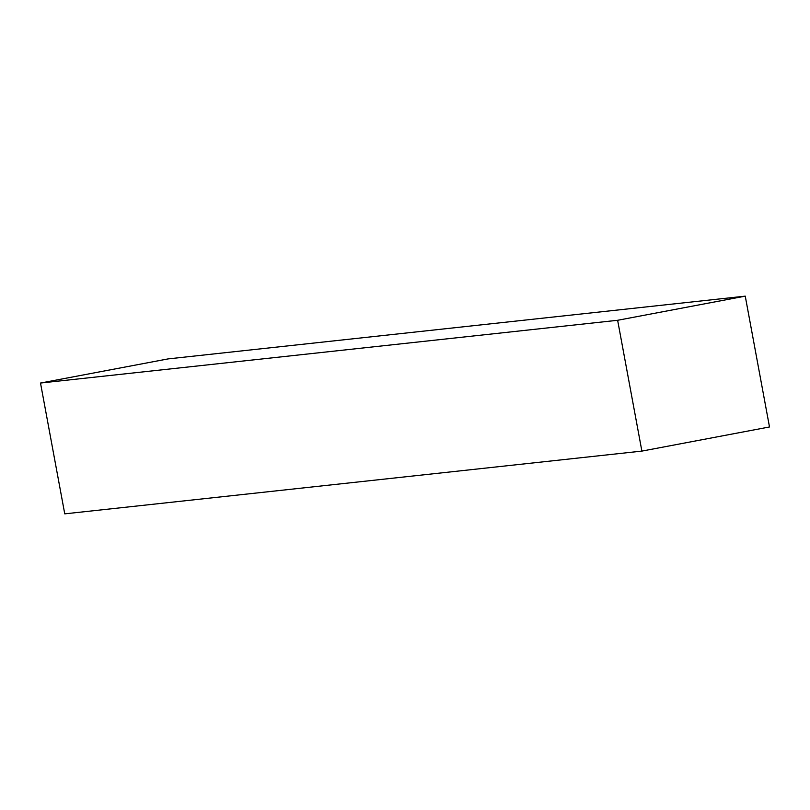 <?xml version="1.0" encoding="UTF-8"?>
<svg xmlns="http://www.w3.org/2000/svg" width="810" height="810" viewBox="0 0 810 810"><rect width="100%" height="100%" fill="white"/><g stroke="black" fill="none" stroke-linecap="round" stroke-linejoin="round"><path stroke-width="1.21" d="M641.885 451.099L769.5 426.961L745.251 296.146L168.115 358.901L40.5 383.039L617.635 320.284L641.885 451.099L64.749 513.854L40.5 383.039M745.251 296.146L617.635 320.284"/></g></svg>
